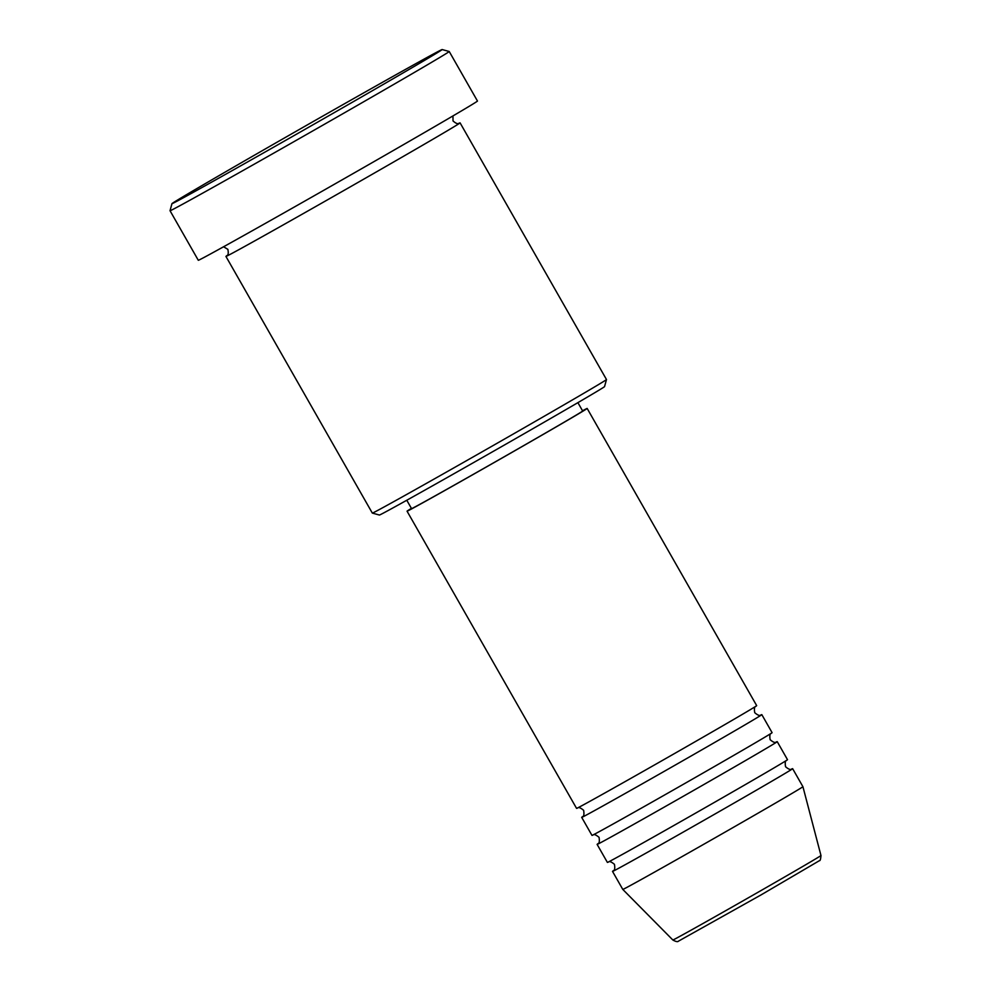 <?xml version="1.0" encoding="UTF-8"?>
<svg xmlns="http://www.w3.org/2000/svg" width="991" height="991" viewBox="0 0 991 991"><rect width="100%" height="100%" fill="white"/><g stroke="black" fill="none" stroke-linecap="round" stroke-linejoin="round"><path stroke-width="1.49" d="M411.414 508.371A103.683 0.904 -29.7 0 0 407.053 511.183L576.564 808.371A103.683 0.904 -29.7 0 0 682.39 749.035A103.683 0.904 -29.7 0 0 756.678 705.629L587.168 408.453A103.683 0.904 -29.7 0 0 582.535 410.77M582.559 816.745A103.683 0.904 -29.7 0 0 581.705 817.377A103.683 0.904 -29.7 0 0 687.531 758.041A103.683 0.904 -29.7 0 0 761.819 714.635A103.683 0.904 -29.7 0 0 760.84 715.056M581.705 817.377L591.974 835.388A103.683 0.904 -29.7 0 0 697.8 776.052A103.683 0.904 -29.7 0 0 772.088 732.646L761.819 714.635M597.969 843.762A103.683 0.904 -29.7 0 0 597.115 844.394A103.683 0.904 -29.7 0 0 702.941 785.058A103.683 0.904 -29.7 0 0 777.229 741.652A103.683 0.904 -29.7 0 0 776.25 742.073M597.115 844.394L607.384 862.405A103.683 0.904 -29.7 0 0 713.21 803.069A103.683 0.904 -29.7 0 0 787.498 759.663L777.229 741.652M613.379 870.779A103.683 0.904 -29.7 0 0 612.525 871.411A103.683 0.904 -29.7 0 0 718.351 812.075A103.683 0.904 -29.7 0 0 792.639 768.669A103.683 0.904 -29.7 0 0 791.66 769.09M606.48 379.541L604.547 386.614A129.598 1.127 150.3 0 1 511.69 440.846A129.598 1.127 150.3 0 1 379.417 515.035L372.343 513.09A134.788 1.177 -29.7 0 0 509.907 435.953A134.788 1.177 -29.7 0 0 606.48 379.541A134.788 1.177 -29.7 0 0 606.48 379.528L460.084 122.872A134.788 1.177 -29.7 0 0 459.006 123.305M330.709 114.659A155.525 1.363 -29.7 0 0 442.135 49.55A155.525 1.363 -29.7 0 0 283.401 138.567A155.525 1.363 -29.7 0 0 171.963 203.651A155.525 1.363 -29.7 0 0 330.709 114.659M449.208 51.482A160.703 1.4 150.3 0 1 449.22 51.495A160.703 1.4 150.3 0 1 334.066 118.759A160.703 1.4 150.3 0 1 170.031 210.736A160.703 1.4 150.3 0 1 170.031 210.724L198.287 260.261A160.703 1.4 -29.7 0 0 362.322 168.297A160.703 1.4 -29.7 0 0 477.464 101.02L449.22 51.495L442.135 49.55M226.865 255.728A134.788 1.177 -29.7 0 0 225.936 256.434A134.788 1.177 -29.7 0 0 363.511 179.284A134.788 1.177 -29.7 0 0 460.084 122.872M407.053 511.183A103.683 0.904 -29.7 0 0 512.88 451.846A103.683 0.904 -29.7 0 0 587.168 408.453M406.781 500.257L411.562 508.618A98.493 0.855 -29.7 0 0 512.099 452.243A98.493 0.855 -29.7 0 0 582.671 411.017L577.902 402.656M672.852 940.001A85.263 0.743 -29.7 0 0 759.874 891.206A85.263 0.743 -29.7 0 0 820.969 855.518C820.672 859.197 820.189 860.894 819.52 860.609L761.026 894.923L678.377 941.215C677.671 942.045 675.825 941.636 672.852 940.001L622.794 889.423A103.683 0.904 -29.7 0 0 728.62 830.086A103.683 0.904 -29.7 0 0 802.921 786.681A103.683 0.904 -29.7 0 0 802.908 786.681L792.639 768.669M225.936 256.434L372.331 513.09A134.788 1.177 -29.7 0 0 372.343 513.09M577.394 808.024C577.567 808.829 577.617 805.311 583.637 810.304C584.863 818.021 581.816 816.287 582.423 816.844M592.804 835.041C592.977 835.847 593.027 832.329 599.047 837.321C600.273 845.038 597.226 843.304 597.833 843.861M608.214 862.059C608.387 862.864 608.437 859.346 614.457 864.338C615.684 872.055 612.636 870.321 613.243 870.878M223.582 246.759L227.868 249.36C229.268 256.558 226.221 255.319 226.716 255.839L226.716 255.839M820.969 855.518L802.921 786.681M622.794 889.423L612.525 871.411M452.961 115.922L453.023 120.939C458.573 125.82 458.957 122.537 459.18 123.243L459.18 123.243M171.963 203.651L170.031 210.724M786.78 760.196C787.411 760.679 784.253 759.23 785.566 766.737C791.351 771.692 791.722 768.248 791.821 769.028M771.37 733.179C772.001 733.662 768.843 732.213 770.156 739.72C775.941 744.675 776.312 741.231 776.411 742.011M755.96 706.162C756.591 706.645 753.433 705.196 754.746 712.702C760.531 717.657 760.902 714.214 761.001 714.994"/></g></svg>
